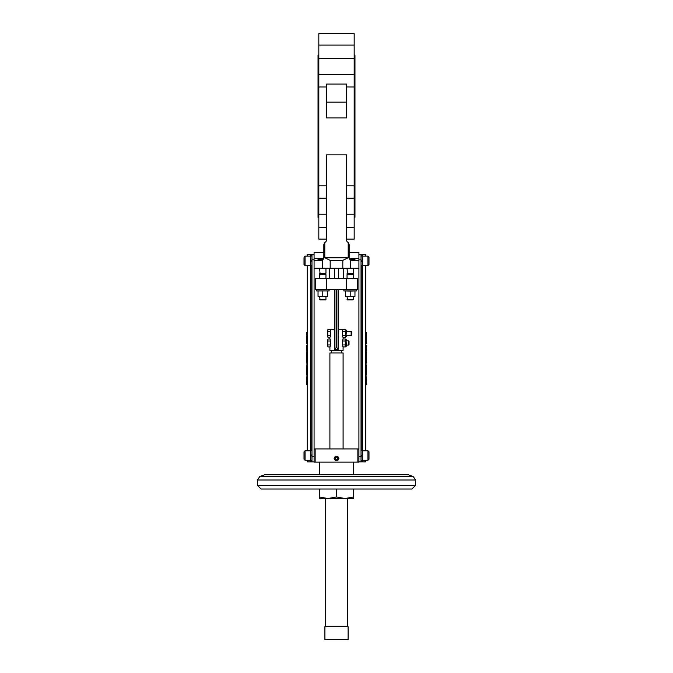 <?xml version="1.0" encoding="UTF-8"?>
<svg xmlns="http://www.w3.org/2000/svg" width="673" height="673" viewBox="0 0 673 673"><rect width="100%" height="100%" fill="white"/><g stroke="black" fill="none" stroke-linecap="round" stroke-linejoin="round"><path stroke-width="1.01" d="M307.225 382.584L306.695 382.584L306.695 381.297L307.225 381.297M306.695 381.843L307.225 381.843L306.695 382.121M307.225 337.022L306.695 337.022L306.695 336.307M306.695 337.022L306.695 336.315M307.225 336.803L306.695 336.803M307.225 338.41L306.695 338.41L306.695 337.358L307.225 337.358L306.695 337.695M307.225 333.867L306.695 333.867L306.695 332.361M307.225 332.193L306.695 332.176L307.225 332.193M307.225 333.968L306.695 333.446M307.225 342.103L306.695 342.103L306.695 343.878L306.695 342.103L306.695 342.994L307.225 342.994M307.225 343.878L306.695 343.878M307.225 335.339L306.695 335.339L306.695 334.111L307.225 334.111L306.695 334.33M307.225 347.419L306.695 347.419L306.695 345.375L307.225 345.375M306.695 346.477L307.225 347.024M306.695 338.889L306.695 340.109L307.225 340.109M307.225 338.527L306.695 338.527M307.225 338.687L306.695 338.687M307.225 349.169L306.695 349.169L306.695 347.461L306.695 349.119M307.225 347.461L306.695 347.461M307.225 348.951L306.695 348.951M307.225 341.943L306.695 341.943L306.695 340.437L307.225 340.437M306.695 341.354L306.695 340.782M307.225 350.549L306.695 350.549L306.695 349.321L307.225 349.321M307.225 349.539L306.695 349.539M307.225 351.18L306.695 351.18L307.225 350.759M307.225 353.207L306.695 353.207L306.695 351.92L307.225 351.92M307.225 352.736L306.695 352.736M307.225 352.467L306.695 352.467M307.225 353.67L306.695 353.67L306.695 355.344L307.225 355.344M306.695 356.858L306.695 355.622L306.695 357.313L306.695 356.471L306.695 357.313L307.225 357.313M307.225 355.622L306.695 355.622M306.695 360.736L306.695 359.66L307.225 359.685L306.695 359.66M306.695 361.216L307.225 361.216L306.695 361.224L306.695 359.769L307.225 359.769M307.225 359.273L306.695 359.273L306.695 357.708L307.225 357.708M306.695 359.029L307.225 359.163M306.695 358.288L306.695 357.649L306.695 358.288M307.225 357.649L306.695 357.649M307.225 369.654L306.695 369.654L306.695 371.227L307.225 371.227L306.695 370.983M306.695 370.234L306.695 369.603L306.695 370.234M307.225 369.603L306.695 369.603M306.695 362.797L306.695 361.561L306.695 363.252L306.695 362.411L306.695 363.252L307.225 363.252M307.225 361.561L306.695 361.561M306.695 375.198L306.695 373.515L306.695 375.198L307.225 375.198M307.225 373.515L306.695 373.961M307.225 366.339L306.695 366.339L307.225 366.878M306.695 366.339L306.695 364.791L307.225 364.791L306.695 366.507M306.695 377.41L307.225 377.41L306.695 376.745L306.695 378.184M307.225 378.411L306.695 378.411M307.225 367.752L307.225 369.141L306.695 369.141L306.695 367.256L307.225 367.256L306.695 367.752M307.225 368.812L306.695 368.812M306.695 380.304L306.695 378.748L307.225 378.748L307.225 380.632L306.695 380.632L307.225 380.304M307.225 379.244L306.695 379.244M306.695 373.162L306.695 371.715L307.225 371.715L307.225 373.162L306.695 373.162L307.225 373.179M306.695 372.682L306.695 371.605L307.225 371.605L306.695 371.631M306.695 384.712L306.695 383.03L306.695 384.712L307.225 384.712M307.225 383.03L306.695 383.475M310.388 256.026L310.388 254.554L307.225 254.554L307.225 256.135M307.225 265.625L307.225 450.775M307.225 460.273L307.225 461.855L310.388 461.855L310.388 460.374M307.225 359.466L307.225 361.679M307.225 382.121L307.225 383.046M307.225 282.643L307.225 284.486M365.776 381.297L366.305 381.297L366.305 382.584L365.776 382.584M366.305 336.988L365.776 337.022L366.305 336.988L366.305 335.314L365.776 335.314M365.776 337.358L366.305 337.358L366.305 338.41L365.776 338.41L366.305 338.393M365.776 337.695L366.305 337.695M365.776 332.176L366.305 332.176L366.305 333.968L365.776 333.968M365.776 342.103L366.305 342.103L366.305 343.878L365.776 343.878M365.776 334.33L366.305 334.33L366.305 335.204L365.776 335.204M365.776 334.666L366.305 334.666M365.776 334.111L366.305 334.33M365.776 345.375L366.305 345.375L366.305 347.419L365.776 347.419M365.776 346.957L366.305 346.957M365.776 346.124L366.305 346.124M365.776 345.729L366.305 345.729M365.776 338.527L366.305 338.527L366.305 340.109L365.776 340.109M365.776 338.704L366.305 338.704M365.776 339.529L366.305 339.529M365.776 339.772L366.305 339.772M365.776 347.461L366.305 347.461L366.305 349.169L365.776 349.169M365.776 349.136L366.305 349.136M365.776 340.437L366.305 340.437L366.305 341.943L365.776 341.943M365.776 341.682L366.305 341.682M366.305 350.254L365.776 350.549L366.305 350.532M365.776 349.321L366.305 349.321L366.305 350.414L365.776 350.414M365.776 349.876L366.305 349.876M365.776 349.539L366.305 349.539M365.776 351.18L366.305 351.18L365.776 350.759M365.776 351.92L366.305 351.92L366.305 353.207L365.776 353.207M365.776 353.67L366.305 353.67L366.305 355.344L365.776 355.344M365.776 353.83L366.305 353.83M365.776 354.208L366.305 354.208M365.776 355.622L366.305 355.622L366.305 357.313L365.776 357.313M365.776 359.66L366.305 359.66L366.305 361.224L365.776 361.224M365.776 357.649L366.305 357.649L366.305 359.273L365.776 359.273M365.776 369.603L366.305 369.603L366.305 371.227L365.776 371.227M365.776 361.561L366.305 361.561L366.305 363.252L365.776 363.252M365.776 375.198L366.305 375.198L366.305 373.515L365.776 373.515M365.776 364.791L366.305 364.791L366.305 366.878L365.776 366.878M365.776 366.339L366.305 366.339M365.776 376.745L366.305 376.745L366.305 378.411L365.776 378.411M365.776 377.099L366.305 377.099M365.776 367.256L366.305 367.256L366.305 369.141L365.776 369.141M365.776 368.745L366.305 368.745M365.776 367.584L366.305 367.584M365.776 378.748L366.305 378.748L366.305 380.632L365.776 380.632M365.776 379.076L366.305 379.076M365.776 380.237L366.305 380.237M365.776 371.605L366.305 371.605L366.305 373.179L365.776 373.179M365.776 384.712L366.305 384.712L366.305 383.03L365.776 383.03M362.612 460.374L362.612 461.855L365.776 461.855L365.776 460.273L367.938 460.273L367.938 450.775L368.989 451.827L368.989 459.213L368.989 451.827L367.938 450.775L365.776 450.775L365.776 265.625L367.938 265.625L367.938 256.135L368.989 257.187L368.989 259.357M362.663 256.135L367.938 256.135L365.776 256.135L365.776 254.554L362.612 254.554L362.612 256.026M304.011 257.835L304.011 264.573L304.011 263.925L305.062 265.625L304.011 264.573M304.011 452.475L304.011 458.565M362.663 265.625L367.938 265.625L368.989 264.573L368.989 257.187L367.938 256.135M336.5 457.076A1.346 1.346 0 0 0 335.339 459.095A1.346 1.346 0 0 0 337.661 459.095A1.346 1.346 0 0 0 336.5 457.076A1.346 1.346 0 0 0 335.154 458.422A1.346 1.346 0 0 0 336.5 459.768A1.346 1.346 0 0 0 337.846 458.422M346.654 342.952L346.654 345.855L346.654 342.952M346.654 333.463L346.654 330.561L346.654 333.463M415.62 480L257.38 480L259.803 476.526L264.758 474.726L408.242 474.726L413.197 476.526L415.62 480L415.62 485.326L411.926 489.019L261.41 489.019M263.875 489.019L273.162 489.019M273.297 489.019L277.705 489.019M277.865 489.019L288.667 489.019M289.247 489.019L295.111 489.019M325.421 626.689L325.421 498.508L353.645 498.508L353.645 489.019L377.671 489.019M377.889 489.019L383.753 489.019M383.955 489.019L394.824 489.019M394.984 489.019L399.434 489.019M399.838 489.019L406.5 489.019M354.175 54.631L354.965 55.422L354.965 217.362L354.175 218.153M326.481 239.142L318.825 239.142L318.825 33.65L354.175 33.65L354.175 239.142L346.519 239.142M318.825 218.153L318.035 217.362L318.035 55.422L318.825 54.631M347.049 268.266L347.52 274.264L347.049 274.592L353.375 274.592L352.904 274.264L353.375 273.28L352.904 274.264L347.52 274.264L347.049 273.28L353.375 273.28L353.375 268.266M325.951 273.28L325.48 274.264L320.096 274.264L319.625 273.28L325.951 273.28L325.951 268.266M349.472 258.954L349.842 259.484L354.965 259.298L354.965 260.35M349.691 259.298L351.794 260.35L350.254 259.854L349.161 257.717L349.27 258.466L358.919 258.466L358.919 252.442L349.161 252.442M319.625 278.521L319.625 274.592L320.096 274.264L319.625 268.266M310.388 254.554L311.969 254.554L311.969 456.58L314.081 456.58L314.081 260.35L321.206 260.35L323.528 258.954M343.095 448.925L343.095 352.98L329.905 352.98L329.905 448.925M319.625 274.592L325.48 274.264M311.969 256.026L310.337 256.026L310.337 261.671L311.969 260.88L310.337 261.671L310.337 265.734L311.969 265.734M310.337 260.88L311.969 260.089L310.337 260.88M311.969 450.666L310.337 450.666L310.337 456.311L311.969 455.52L310.337 456.311L310.337 460.374L311.969 460.374M311.969 454.729L310.337 455.52L311.969 454.729M353.645 462.115L353.645 474.726M361.031 460.374L362.663 460.374L362.663 454.729L361.031 455.52L362.663 454.729L362.663 450.666L361.031 450.666M362.663 455.52L361.031 456.311L362.663 455.52M361.031 265.734L362.663 265.734L362.663 260.089L361.031 260.88L362.663 260.089L362.663 256.026L361.031 256.026M362.663 260.88L361.031 261.671L362.663 260.88M343.886 289.592L343.886 290.913L356.547 290.913L356.547 289.592M316.453 289.592L316.453 290.913L329.114 290.913L329.114 289.592M338.326 457.371A2.112 2.112 0 0 1 336.5 460.534A2.112 2.112 0 0 1 334.674 457.371A2.112 2.112 0 0 1 338.326 457.371L338.872 458.313A2.372 2.372 0 0 1 338.872 458.54L337.787 460.416A2.372 2.372 0 0 1 337.585 460.534L335.415 460.534A2.372 2.372 0 0 1 335.213 460.416L334.128 458.54A2.372 2.372 0 0 1 334.128 458.313L335.213 456.429A2.372 2.372 0 0 1 335.415 456.311L337.585 456.311A2.372 2.372 0 0 1 337.787 456.429L338.326 457.371M346.654 340.058L346.124 339.529L346.124 346.385L345.602 345.922L345.291 346.915L343.095 346.915L343.095 350.339L329.905 350.339L329.905 346.915L327.961 346.915L327.768 345.922L327.961 346.915M327.961 329.501L327.768 330.493L327.961 329.501L334.338 329.24L334.338 349.287L336.105 347.705L336.105 289.592M342.431 336.433L342.431 330.746L343.095 329.24L338.662 329.24L338.477 349.287L338.477 289.592M330.569 345.678L329.905 346.915M327.961 338.999L327.768 339.991L327.961 338.999L329.905 338.999L330.569 340.235M329.905 329.501L330.569 330.746M330.569 336.18L329.905 337.417L327.961 337.417L327.768 336.433L327.961 337.417M346.654 330.561L346.124 330.031L346.124 336.887L345.602 336.433L345.291 337.417L343.095 337.417L342.431 336.18L342.431 330.493M343.095 329.509L345.291 329.501L345.602 330.493L345.291 329.501M343.095 346.915L342.431 345.678L342.431 339.991M345.291 338.999L343.095 338.999L342.431 340.235L342.742 344.938L345.291 344.938L345.602 345.922L345.291 338.999L345.291 344.938M345.602 336.433L345.602 330.493L345.602 336.433M353.375 299.443L352.904 299.914L347.52 299.914L347.049 299.443L353.375 299.443L353.375 296.608L352.585 296.608L354.965 296.414L347.84 296.608L352.585 296.608M347.52 299.914L347.049 296.608L347.84 296.608L345.468 296.414L347.84 296.608M325.48 299.914L325.951 299.443L325.48 299.914L320.096 299.914L319.625 299.443L325.951 299.443L325.951 296.608M320.415 296.608L325.16 296.608L318.035 296.414L320.415 296.608L319.625 296.608L320.096 299.914M348.496 340.849L349.026 341.371L349.026 344.542L348.496 345.064L348.496 340.849L346.654 340.849M351.138 331.352L351.668 331.882L351.668 335.045L351.138 335.575L351.138 331.352L346.654 331.352M347.579 498.508L347.579 626.689M324.899 626.689L348.101 626.689L348.101 639.35L324.899 639.35L324.899 626.689M319.355 498.508L327.936 498.508L319.364 496.977L319.355 498.508L319.355 489.019M353.645 496.977L345.072 498.508L336.508 496.977L327.936 498.508M336.508 496.977L336.508 489.019M319.364 489.019L319.364 496.977M327.768 330.493L327.768 336.433L327.768 330.493M327.768 339.991L327.768 345.922L327.768 339.991M325.16 296.608L327.532 296.414L325.16 296.608M345.291 340.975L342.742 340.975M345.291 331.486L342.742 331.486M342.742 335.44L345.291 335.44M327.961 331.486L330.569 331.486L330.569 335.76M330.569 335.44L327.961 335.44M327.961 340.975L330.569 340.975L330.569 345.257M330.569 344.938L327.961 344.938M342.431 345.922L342.742 344.938M304.011 259.357L304.011 263.925M318.035 290.913L327.532 290.913M318.035 291.115L318.035 296.414M322.788 296.414L322.788 291.115M327.532 296.414L327.532 291.115M350.212 296.414L350.212 291.115L354.965 290.913M345.468 290.913L350.212 291.115M345.468 291.115L345.468 296.414M354.965 296.414L354.965 291.115M336.895 289.592L336.895 347.705L338.477 349.287L334.523 349.287L334.523 289.592M336.895 347.705L336.105 347.705M362.612 461.855L361.031 461.855L361.031 254.554L362.612 254.554M311.969 456.58L311.969 461.855L314.081 461.855L310.388 461.855M326.666 278.521L326.666 289.592L315.401 289.592L315.401 278.521L357.599 278.521L357.599 289.592L346.334 289.592L346.334 278.521M326.666 289.592L346.334 289.592M358.919 461.855L361.031 461.855M342.818 260.35L330.182 260.35L324.798 257.767L324.798 242.49A2.642 2.642 0 0 1 325.16 242.246A2.642 2.642 0 0 0 326.481 239.958L326.481 154.849L346.519 154.849L346.519 239.958A2.642 2.642 0 0 0 347.84 242.246A2.642 2.642 0 0 1 348.202 242.49L348.202 257.767L342.818 260.35L342.818 268.266L358.919 268.266L358.919 462.115L314.081 462.115L314.081 456.58M314.081 448.925L315.141 448.925L315.141 462.115M357.859 462.115L357.859 448.925L358.919 448.925M315.141 448.925L357.859 448.925M311.969 461.855L314.081 461.855M361.031 254.554L358.919 254.554M314.081 254.554L311.969 254.554M358.919 268.266L358.919 258.466M358.919 260.35L351.794 260.35M314.081 260.35L314.081 258.466L323.73 258.466L323.839 257.717L322.746 259.854L322.746 268.266L330.182 268.266L330.182 260.35M314.081 258.466L314.081 252.442L323.839 252.442M323.309 259.298L318.035 259.298L318.035 260.35M343.617 278.521L343.617 268.266M329.383 268.266L329.383 278.521M349.161 257.717L349.161 244.526L348.202 242.49M324.798 242.49L323.839 244.526L323.839 257.717M321.206 260.35L322.746 259.854M314.081 268.266L322.746 268.266M342.818 268.266L330.182 268.266M346.519 102.161L346.519 84.075L326.481 84.075L326.481 102.161L346.519 102.161L346.519 117.943L326.481 117.943L326.481 102.161M318.825 185.798L326.481 185.798M346.519 185.798L354.175 185.798M326.481 86.994L318.825 86.994M354.175 86.994L346.519 86.994M307.225 336.231L306.695 336.231M307.225 338.275L306.695 338.275M307.225 333.085L306.695 333.085M307.225 334.994L306.695 334.994M307.225 346.73L306.695 346.73M307.225 346.057L306.695 346.057M307.225 339.89L306.695 339.89M307.225 339.293L306.695 339.293M307.225 348.378L306.695 348.378M307.225 341.362L306.695 341.362M307.225 340.698L306.695 340.698M307.225 350.204L306.695 350.204M307.225 356.471L306.695 356.471M307.225 358.381L306.695 358.381M307.225 370.335L306.695 370.335M307.225 362.411L306.695 362.411M307.225 374.356L306.695 374.356M307.225 378.1L306.695 378.1M307.225 383.871L306.695 383.871M365.776 336.315L366.305 336.315M365.776 336.685L366.305 336.685M365.776 338.216L366.305 338.216M365.776 333.042L366.305 333.042M365.776 333.732L366.305 333.732M365.776 342.994L366.305 342.994M365.776 339.133L366.305 339.133M365.776 348.833L366.305 348.833M365.776 348.463L366.305 348.463M365.776 340.698L366.305 340.698M365.776 341.362L366.305 341.362M365.776 356.471L366.305 356.471M365.776 360.349L366.305 360.349M365.776 360.997L366.305 360.997M365.776 362.411L366.305 362.411M365.776 374.356L366.305 374.356M365.776 365.397L366.305 365.397M365.776 377.393L366.305 377.393M365.776 378.184L366.305 378.184M365.776 372.943L366.305 372.943M365.776 372.295L366.305 372.295M365.776 383.871L366.305 383.871M310.337 256.135L305.062 256.135L305.062 265.625L310.337 265.625M310.337 450.775L305.062 450.775L305.062 460.273L304.011 459.213L305.062 460.273L310.337 460.273M415.62 485.326L257.38 485.326L261.074 489.019M259.803 476.526L413.197 476.526M362.612 265.734L362.612 450.666M310.388 450.666L310.388 265.734M362.082 254.554L362.082 256.026M362.082 265.734L362.082 450.666M362.082 460.374L362.082 461.855M310.918 461.855L310.918 460.374M310.918 450.666L310.918 265.734M310.918 256.026L310.918 254.554M361.031 259.828L358.919 259.828M358.919 456.58L361.031 456.58M311.969 259.828L314.081 259.828M338.342 268.266L338.342 278.521M334.658 278.521L334.658 268.266M350.254 268.266L350.254 259.854M348.202 257.767L324.798 257.767M326.481 227.684L318.825 227.684M326.481 198.19L318.825 198.19M354.175 198.19L346.519 198.19M354.175 227.684L346.519 227.684M318.825 45.099L354.175 45.099M318.825 74.594L354.175 74.594M305.062 256.135L304.011 257.187L305.062 256.135M305.062 450.775L304.011 451.827L305.062 450.775M367.938 460.273L368.989 459.213L367.938 460.273L362.663 460.273M367.938 265.625L368.989 264.573M346.124 346.385L346.654 345.855M346.124 336.887L346.654 336.365M347.52 274.264L347.049 274.592L347.049 278.521M352.904 274.264L353.375 274.592L353.375 278.521M319.355 462.115L319.355 474.726M325.951 278.521L325.951 274.592M341.64 352.98L341.64 350.339M331.36 352.98L331.36 350.339M362.663 450.775L367.938 450.775M343.095 338.999L343.095 337.417M329.905 338.999L329.905 337.417M346.124 339.529L345.602 339.529M346.124 330.031L345.602 330.031M348.496 345.064L346.654 345.064M351.138 335.575L346.654 335.575M257.38 480L257.38 485.326M345.602 346.385L345.291 346.915M345.602 336.887L345.291 337.417M326.481 214.224L318.825 214.224M354.175 214.224L346.519 214.224M354.175 58.568L318.825 58.568"/></g></svg>
